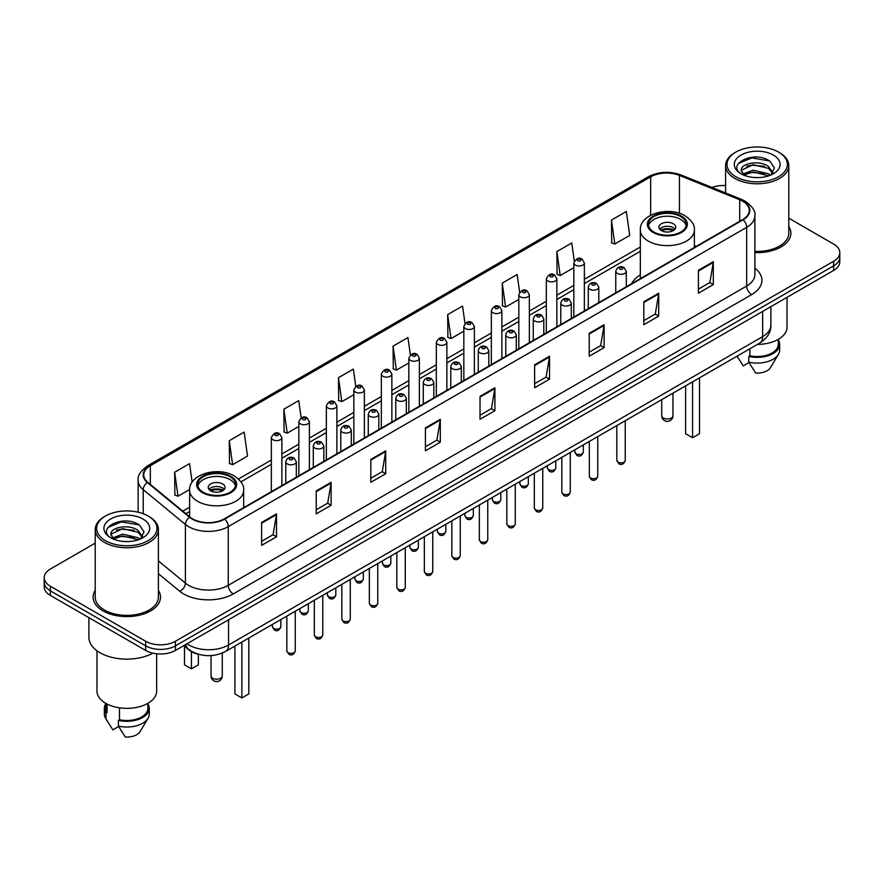 <?xml version="1.0" encoding="UTF-8"?>
<svg xmlns="http://www.w3.org/2000/svg" width="884" height="884" viewBox="0 0 884 884"><rect width="100%" height="100%" fill="white"/><g stroke="black" fill="none" stroke-linecap="round" stroke-linejoin="round"><path stroke-width="1.33" d="M640.325 274.88A37.205 21.481 0 0 0 631.607 283.687M199.033 654.414A21.061 12.155 180 0 1 188.988 649.961L183.75 645.64M95.218 543.152L50.366 569.053A21.061 12.155 0 0 0 44.2 577.65L44.2 586.821A21.061 12.155 0 0 0 50.366 595.418L145.672 650.436A21.061 12.155 0 0 0 175.452 650.436L833.634 270.438A21.061 12.155 0 0 0 839.8 261.841L839.8 257.255A21.061 12.155 0 0 1 833.634 265.852A21.061 12.155 0 0 0 839.8 257.255L839.8 252.669A21.061 12.155 0 0 0 833.634 244.072L788.782 218.182M44.2 577.65A21.061 12.155 0 0 0 50.366 586.247L145.672 641.265A21.061 12.155 0 0 0 175.452 641.265L175.452 645.85L833.634 265.852L175.452 645.85A21.061 12.155 0 0 1 145.672 645.85A21.061 12.155 0 0 0 175.452 645.85L175.452 650.436M50.366 586.247L50.366 590.832L145.672 645.85L50.366 590.832A21.061 12.155 0 0 1 44.2 582.236A21.061 12.155 0 0 0 50.366 590.832L50.366 595.418M95.218 590.368A33.691 19.448 0 0 0 93.118 597.131A33.691 19.448 0 0 0 102.986 610.888A33.691 19.448 0 0 0 139.705 615.109A33.691 19.448 0 0 0 160.501 597.131A33.691 19.448 0 0 0 158.402 590.368A33.691 19.448 0 0 1 160.501 597.131A33.691 19.448 0 0 1 139.705 615.109A33.691 19.448 0 0 1 102.986 610.888A33.691 19.448 0 0 1 93.118 597.131A33.691 19.448 0 0 1 95.218 590.368M742.693 201.209A22.465 12.973 180 0 1 749.278 210.37A22.465 12.973 180 0 1 742.693 219.541L224.293 518.842A22.465 12.973 180 0 1 190.005 517.107L147.816 482.321A22.465 12.973 180 0 1 143.76 474.885A22.465 12.973 180 0 1 150.335 465.713L650.668 176.844A22.465 12.973 180 0 1 679.442 175.397L739.698 199.751A22.465 12.973 180 0 1 742.693 201.209M743.09 200.977A23.028 13.293 0 0 0 740.019 199.486L679.763 175.131A23.028 13.293 0 0 0 650.281 176.612L149.937 465.481A23.028 13.293 0 0 0 147.363 482.509L189.552 517.295A23.028 13.293 0 0 0 224.691 519.074L743.09 219.773A23.028 13.293 0 0 0 743.09 200.977M261.62 522.455L261.62 545.384L276.515 536.787L276.515 513.858L261.62 522.455M261.62 541.317L273.09 534.687L276.449 514.621A5.613 3.238 -120 0 0 276.515 513.858M272.99 534.754L276.515 536.787M316.218 490.929L316.218 513.858L331.113 505.261L331.113 482.332L316.218 490.929M316.218 509.792L327.688 503.173L331.047 483.095A5.613 3.238 -120 0 0 331.113 482.332M327.588 503.228L331.113 505.261M370.816 459.404L370.816 482.332L385.711 473.736L385.711 450.807L370.816 459.404M370.816 478.266L382.286 471.647L385.656 451.569A5.613 3.238 -120 0 0 385.711 450.807M382.186 471.702L385.711 473.736M425.425 427.889L425.425 450.807L440.309 442.21L440.309 419.292L425.425 427.889M425.425 446.74L436.895 440.122L440.254 420.055A5.613 3.238 -120 0 0 440.309 419.292M436.784 440.177L440.309 442.21M698.426 270.272L698.426 293.201L713.311 284.604L713.311 261.675L698.426 270.272M698.426 289.123L709.896 282.504L713.255 262.438A5.613 3.238 -120 0 0 713.311 261.675M709.786 282.571L713.311 284.604M643.817 301.798L643.817 324.715L658.713 316.118L658.713 293.201L643.817 301.798M643.817 320.649L655.287 314.03L658.657 293.952A5.613 3.238 -120 0 0 658.713 293.201M655.188 314.085L658.713 316.118M589.219 333.312L589.219 356.241L604.115 347.644L604.115 324.715L589.219 333.312M589.219 352.175L600.689 345.556L604.048 325.478A5.613 3.238 -120 0 0 604.115 324.715M600.59 345.611L604.115 347.644M534.621 364.838L534.621 387.767L549.516 379.17L549.516 356.241L534.621 364.838M534.621 383.7L546.091 377.081L549.45 357.003A5.613 3.238 -120 0 0 549.516 356.241M545.992 377.137L549.516 379.17M480.023 396.363L480.023 419.292L494.907 410.695L494.907 387.767L480.023 396.363M480.023 415.226L491.493 408.596L494.852 388.529A5.613 3.238 -120 0 0 494.907 387.767M491.393 408.662L494.907 410.695M754.892 252.592A33.691 19.448 0 0 0 790.882 233.188A33.691 19.448 0 0 0 788.782 226.415A33.691 19.448 0 0 1 790.882 233.188A33.691 19.448 0 0 1 754.892 252.592M175.452 641.265L833.634 261.266A21.061 12.155 0 0 0 839.8 252.669M725.598 185.563A21.061 12.155 0 0 0 711.963 187.463M301.179 417.9L298.748 400.607L283.863 409.204L284.096 431.989M229.254 440.729L232.625 464.675L247.509 456.078L244.15 432.121L229.254 440.729L229.497 463.514M192.148 482.189L189.552 463.647L174.656 472.244L174.899 495.04M465.006 323.544L462.553 306.03L447.658 314.627L447.901 337.423M519.637 292.239L517.151 274.515L502.256 283.112L502.499 305.897M574.28 261.056L571.749 242.989L556.854 251.586L557.097 274.372M611.463 220.061L614.822 244.017L629.706 235.42L626.347 211.464L611.463 220.061L611.695 242.846M355.777 386.396L353.346 369.081L338.462 377.678L338.694 400.463M410.386 354.937L407.944 337.555L393.06 346.152L393.303 368.937M393.06 346.152L396.419 370.109L408.839 362.937M396.419 370.109L393.06 368.849M447.658 314.627L451.017 338.583L463.835 331.191M451.017 338.583L447.658 337.334M502.256 283.112L505.615 307.057L518.831 299.433M505.615 307.057L502.256 305.809M556.854 251.586L560.224 275.543L573.826 267.686M560.224 275.543L556.854 274.283M614.822 244.017L611.463 242.757M338.462 377.678L341.821 401.634L353.843 394.695M341.821 401.634L338.462 400.375M283.863 409.204L287.223 433.16L298.847 426.442M287.223 433.16L283.863 431.9M232.625 464.675L229.254 463.426M174.656 472.244L178.016 496.2L189.64 489.493M178.016 496.2L174.656 494.941M735.853 176.734A30.189 17.426 0 0 0 778.539 176.734A30.189 17.426 0 0 0 778.539 152.081L779.533 152.656A31.592 18.232 0 0 1 788.782 165.551A31.592 18.232 0 0 1 769.279 182.402A31.592 18.232 0 0 1 734.858 178.446A31.592 18.232 0 0 1 725.598 165.551A31.592 18.232 0 0 1 734.858 152.656L735.853 152.081A30.189 17.426 0 0 0 735.853 176.734M754.892 251.376A31.592 18.232 0 0 0 788.782 233.188L788.782 165.551M757.422 344.406A29.835 17.227 0 0 0 787.025 327.179L787.025 297.356M753.356 177.441L758.704 177.596M742.869 174.082L753.08 170.181L768.417 173.761L770.273 175.253M743.809 175.054L753.08 172.004L768.749 175.817M741.322 170.236L743.952 175.187M741.356 170.722C739.643 163.662 759.013 159.463 768.417 166.479L772.97 172.778M741.422 171.165L741.864 169.982L753.08 164.722L768.417 168.303L772.616 173.253M770.815 175.032L774.395 167.993L769.865 161.153C753.798 149.606 725.267 164.822 741.742 174.148L742.56 174.645M773.378 155.065A22.885 13.216 0 0 0 741.002 155.065A22.885 13.216 0 0 0 741.002 173.75A22.885 13.216 0 0 0 773.378 173.75A22.885 13.216 0 0 0 773.378 155.065M737.057 356.164L743.234 365.91L749.024 362.562M744.295 175.651L741.389 170.988M749.864 348.771L749.864 355.777A21.061 12.155 0 0 0 778.251 344.384L778.251 339.39M779.533 152.656L778.539 152.081A30.189 17.426 0 0 0 735.853 152.081M749.864 355.777L748.77 356.407L748.77 362.131L755.643 373.07A14.045 8.111 0 0 0 770.461 367.656L778.428 354.34A22.465 12.973 0 0 0 779.655 350.108L779.655 344.384A22.465 12.973 0 0 0 778.251 339.865M748.77 362.131A22.465 12.973 0 0 0 778.428 354.34M748.77 356.407A22.465 12.973 0 0 0 779.655 344.384M738.394 163.452L751.831 157.938L769.555 160.943M746.792 166.126L751.831 165.209L764.483 166.303M746.792 173.408L751.831 172.49L764.483 173.573M680.746 216.569A18.951 10.94 0 0 0 660.094 214.193A18.951 10.94 0 0 0 648.392 224.304A18.951 10.94 0 0 0 653.95 232.039A18.951 10.94 0 0 0 674.602 234.415A18.951 10.94 0 0 0 686.304 224.304A18.951 10.94 0 0 0 680.746 216.569M686.139 225.74A18.951 10.94 0 0 0 680.746 219.431A18.951 10.94 0 0 0 661.265 216.801A18.951 10.94 0 0 0 648.558 225.74M685.619 385.866L685.619 433.735L692.57 437.746L699.509 433.735L699.509 377.844M692.57 437.746L692.57 381.855M673.31 223.729A8.42 4.862 0 0 0 664.127 222.68A8.42 4.862 0 0 0 658.923 227.166A8.42 4.862 0 0 0 661.398 230.602A8.42 4.862 0 0 0 670.569 231.663A8.42 4.862 0 0 0 675.774 227.166A8.42 4.862 0 0 0 673.31 223.729M675.022 229.177A8.42 4.862 0 0 0 673.31 227.74A8.42 4.862 0 0 0 659.674 229.177M660.547 230.039A11.227 6.486 180 0 1 673.663 229.829L673.663 230.392M661.464 230.647A9.823 5.669 180 0 1 672.647 230.415L673.663 229.829M672.481 231.022L672.647 230.415M105.461 540.677A30.189 17.426 0 0 0 148.147 540.677A30.189 17.426 0 0 0 148.147 516.035L149.142 516.61A31.592 18.232 0 0 1 158.402 529.505A31.592 18.232 0 0 1 138.899 546.356A31.592 18.232 0 0 1 104.467 542.4A31.592 18.232 0 0 1 95.218 529.505A31.592 18.232 0 0 1 104.467 516.61L105.461 516.035A30.189 17.426 0 0 0 105.461 540.677M95.218 529.505L95.218 597.131A31.592 18.232 0 0 0 104.467 610.037A31.592 18.232 0 0 0 138.899 613.982A31.592 18.232 0 0 0 158.402 597.131L158.402 529.505M88.897 617.662L88.897 637.254A37.901 21.89 0 0 0 100.002 652.735A37.901 21.89 0 0 0 152.855 653.154M96.975 650.757L96.975 691.133A29.835 17.227 0 0 0 105.715 703.31A29.835 17.227 0 0 0 138.224 707.045A29.835 17.227 0 0 0 156.645 691.133L156.645 653.784M122.975 541.384L128.324 541.538M112.478 538.024L122.699 534.124L138.026 537.715L139.882 539.207M113.417 539.008L122.699 535.947L138.368 539.759M110.942 534.179L113.561 539.13M110.975 534.676C109.262 527.604 128.633 523.416 138.026 530.433L142.589 536.732M111.041 535.107L111.483 533.936L122.699 528.665L138.026 532.256L142.225 537.207M140.423 538.975L144.015 531.936L139.473 525.107C123.417 513.56 94.875 528.776 111.362 538.102L112.18 538.599M142.998 519.019A22.885 13.216 0 0 0 110.622 519.019A22.885 13.216 0 0 0 110.622 537.704A22.885 13.216 0 0 0 142.998 537.704A22.885 13.216 0 0 0 142.998 519.019M105.749 703.332L105.749 708.327A21.061 12.155 0 0 0 107.063 712.559L107.063 704.051M105.749 703.819A22.465 12.973 0 0 0 104.345 708.327L104.345 714.062A22.465 12.973 0 0 0 105.572 718.294A22.465 12.973 0 0 0 105.981 718.924L112.854 729.852L118.644 726.515M105.981 718.924L105.981 713.189L107.063 712.559M104.345 708.327A22.465 12.973 0 0 0 105.981 713.189M113.914 539.605L111.008 534.931M119.473 707.83L119.473 719.731A21.061 12.155 0 0 0 147.871 708.327L147.871 703.332M149.142 516.61L148.147 516.035A30.189 17.426 0 0 0 105.461 516.035M119.473 719.731L118.39 720.349L118.39 726.084L125.263 737.013A14.045 8.111 0 0 0 140.081 731.609L148.037 718.294A22.465 12.973 0 0 0 149.274 714.062L149.274 708.327A22.465 12.973 0 0 0 147.871 703.819M118.39 726.084A22.465 12.973 0 0 0 148.037 718.294M118.39 720.349A22.465 12.973 0 0 0 149.274 708.327M108.014 527.394L121.451 521.88L139.164 524.897M116.412 530.08L121.451 529.162L134.103 530.245M116.412 537.361L121.451 536.444L134.103 537.527M230.05 476.774A18.951 10.94 0 0 0 209.398 474.399A18.951 10.94 0 0 0 197.696 484.509A18.951 10.94 0 0 0 203.254 492.244A18.951 10.94 0 0 0 223.906 494.62A18.951 10.94 0 0 0 235.608 484.509A18.951 10.94 0 0 0 230.05 476.774M235.442 485.946A18.951 10.94 0 0 0 230.05 479.636A18.951 10.94 0 0 0 210.558 477.017A18.951 10.94 0 0 0 197.861 485.946M234.912 646.071L234.912 693.94L241.862 697.951L248.813 693.94L248.813 638.049M241.862 697.951L241.862 642.06M184.491 646.248L184.491 664.823L191.43 668.834L198.381 664.823L198.381 654.27M191.43 668.834L191.43 651.63M222.602 483.935A8.42 4.862 0 0 0 213.431 482.885A8.42 4.862 0 0 0 208.226 487.382A8.42 4.862 0 0 0 210.69 490.819A8.42 4.862 0 0 0 219.873 491.869A8.42 4.862 0 0 0 225.077 487.382A8.42 4.862 0 0 0 222.602 483.935M224.326 489.382A8.42 4.862 0 0 0 222.602 487.946A8.42 4.862 0 0 0 208.978 489.382M209.84 490.244A11.227 6.486 180 0 1 222.967 490.034L222.967 490.598M210.768 490.852A9.823 5.669 180 0 1 221.95 490.62L222.967 490.034M221.785 491.239L221.95 490.62M186.966 643.795A28.078 16.21 0 0 0 188.856 645A28.078 16.21 0 0 0 228.558 645L762.649 336.638A28.078 16.21 0 0 0 770.881 325.179C771.08 332.141 767.367 338.108 759.743 343.069L225.652 651.42A14.045 8.111 60 0 0 228.558 645L228.558 619.772M762.649 311.422L762.649 336.638A14.045 8.111 60 0 1 759.743 343.069M185.828 644.447A14.045 9.393 129.5 0 0 188.281 649.011L184.016 645.497M833.634 270.438L833.634 261.266M145.672 650.436L145.672 641.265M754.892 268.139A35.095 20.266 180 0 1 751.632 294.626L233.232 593.926A7.017 4.055 60 0 1 228.26 585.33L746.671 286.029A28.078 16.21 0 0 0 754.892 274.57L754.892 215.873A28.078 16.21 180 0 1 746.671 227.343A7.017 4.055 -120 0 0 743.09 219.773M233.232 593.926A35.095 20.266 180 0 1 183.596 593.926A35.095 20.266 180 0 1 179.662 591.219L158.402 573.694M189.552 517.295A7.017 4.696 129.5 0 0 185.408 524.477L185.408 583.164A28.078 16.21 0 0 0 188.557 585.33A28.078 16.21 0 0 0 228.26 585.33L228.26 526.643A28.078 16.21 180 0 1 185.408 524.477L143.219 489.681A28.078 16.21 180 0 1 138.136 480.388L138.136 512.201M754.892 215.873C755.831 211.497 752.604 206.602 745.212 201.198L741.521 199.408A7.017 3.293 112 0 0 740.019 199.486M741.521 199.408L681.266 175.054C669.641 170.932 658.602 171.529 648.16 176.844A7.017 4.055 60 0 1 650.281 176.612M149.937 465.481A7.017 4.055 -120 0 0 147.816 465.713C140.534 470.951 137.307 475.835 138.136 480.388M147.363 482.509A7.017 4.696 129.5 0 0 143.219 489.681L143.219 513.726M681.266 175.054A7.017 3.293 112 0 0 679.763 175.131M224.691 519.074A7.017 4.055 60 0 1 228.26 526.643L746.671 227.343L746.671 286.029A7.017 4.055 60 0 0 751.632 294.626M158.402 560.887L185.408 583.164A7.017 4.696 -50.5 0 1 179.662 591.219M150.335 465.713L150.335 484.399M739.698 199.751L739.698 221.276M679.442 175.397L679.442 213.331M696.227 246.371L694.371 245.619M650.668 176.844L650.668 215.254M640.325 247.012L584.357 279.322M573.826 285.399L556.865 295.201M546.334 301.278L529.361 311.08M518.831 317.157L501.869 326.947M491.338 333.036L474.365 342.826M463.835 348.904L446.873 358.705M436.342 364.783L419.37 374.584M408.839 380.661L391.866 390.452M381.336 396.54L364.374 406.331M353.843 412.408L336.87 422.209M326.34 428.287L309.378 438.088M298.847 444.166L281.874 453.967M271.344 460.045L238.448 479.029M189.629 507.228L182.8 511.162M480.023 397.093L494.852 388.529M534.621 365.567L549.45 357.003M589.219 334.041L604.048 325.478M643.817 302.516L658.657 293.952M698.426 271.001L713.255 262.438M425.425 428.607L440.254 420.055M370.816 460.133L385.656 451.569M316.218 491.659L331.047 483.095M261.62 523.184L276.449 514.621M653.199 232.47A20.012 11.547 0 0 0 681.498 232.47A20.012 11.547 0 0 0 681.498 216.138A20.012 11.547 0 0 0 653.199 216.138A20.012 11.547 0 0 0 653.199 232.47M694.371 247.443L694.371 230.039A27.028 15.603 180 0 1 677.696 244.448A27.028 15.603 180 0 1 648.237 241.067A27.028 15.603 180 0 1 640.325 230.039L640.325 278.648M663.376 418.033A5.613 3.238 180 0 1 661.729 415.734A5.613 5.613 0 0 0 670.16 420.596A5.613 5.613 0 0 0 672.967 415.734A5.613 3.238 180 0 1 671.321 418.033A5.613 3.238 180 0 1 663.376 418.033M202.502 492.675A20.012 11.547 0 0 0 230.801 492.675A20.012 11.547 0 0 0 230.801 476.343A20.012 11.547 0 0 0 202.502 476.343A20.012 11.547 0 0 0 202.502 492.675M243.675 507.648L243.675 490.244A27.028 15.603 180 0 1 226.989 504.653A27.028 15.603 180 0 1 197.541 501.272A27.028 15.603 180 0 1 189.629 490.244L189.629 516.797M212.679 678.238A5.613 3.238 180 0 1 211.033 675.951A5.613 5.613 0 0 0 219.453 680.813A5.613 5.613 0 0 0 222.271 675.951A5.613 3.238 180 0 1 220.624 678.238A5.613 3.238 180 0 1 212.679 678.238M625.253 460.409C623.861 464.199 621.706 465.316 618.789 463.735L616.822 460.409A4.21 2.431 0 0 0 618.06 462.133A4.21 2.431 0 0 0 622.645 462.663A4.21 2.431 0 0 0 625.253 460.409L625.253 420.718M617.319 273.421A5.26 3.039 180 0 1 615.772 271.277C617.12 266.957 619.872 265.697 624.038 267.52L626.303 271.277A5.26 3.039 180 0 1 623.054 274.084A5.26 3.039 180 0 1 617.319 273.421M622.281 267.686A1.757 1.017 0 0 0 619.794 267.686A1.757 1.017 0 0 0 619.794 269.123A1.757 1.017 0 0 0 622.281 269.123A1.757 1.017 0 0 0 622.281 267.686M597.75 476.288C596.369 480.078 594.214 481.183 591.286 479.614L589.33 476.288A4.21 2.431 0 0 0 590.567 478.012A4.21 2.431 0 0 0 595.153 478.531A4.21 2.431 0 0 0 597.75 476.288L597.75 436.597M589.816 289.3A5.26 3.039 180 0 1 588.28 287.145C589.617 282.825 592.379 281.576 596.534 283.388L598.799 287.145A5.26 3.039 180 0 1 595.551 289.952A5.26 3.039 180 0 1 589.816 289.3M594.777 283.565A1.757 1.017 0 0 0 592.302 283.565A1.757 1.017 0 0 0 592.302 285.002A1.757 1.017 0 0 0 594.777 285.002A1.757 1.017 0 0 0 594.777 283.565M570.257 492.167C568.865 495.957 566.71 497.062 563.793 495.493L561.826 492.167A4.21 2.431 0 0 0 563.064 493.891A4.21 2.431 0 0 0 567.65 494.41A4.21 2.431 0 0 0 570.257 492.167L570.257 452.464M562.323 305.179A5.26 3.039 180 0 1 560.776 303.024C562.125 298.704 564.876 297.455 569.042 299.267L571.307 303.024A5.26 3.039 180 0 1 568.058 305.831A5.26 3.039 180 0 1 562.323 305.179M567.285 299.444A1.757 1.017 0 0 0 564.799 299.444A1.757 1.017 0 0 0 564.799 300.88A1.757 1.017 0 0 0 567.285 300.88A1.757 1.017 0 0 0 567.285 299.444M542.754 508.046C541.373 511.825 539.218 512.941 536.29 511.372L534.334 508.046A4.21 2.431 0 0 0 535.56 509.759A4.21 2.431 0 0 0 540.157 510.289A4.21 2.431 0 0 0 542.754 508.046L542.754 468.343M534.82 321.047A5.26 3.039 180 0 1 533.273 318.903C534.621 314.582 537.373 313.334 541.538 315.146L543.804 318.903A5.26 3.039 180 0 1 540.555 321.71A5.26 3.039 180 0 1 534.82 321.047M539.781 315.323A1.757 1.017 0 0 0 537.306 315.323A1.757 1.017 0 0 0 537.306 316.748A1.757 1.017 0 0 0 539.781 316.748A1.757 1.017 0 0 0 539.781 315.323M515.261 523.914C513.869 527.704 511.714 528.82 508.797 527.24L506.83 523.914A4.21 2.431 0 0 0 508.068 525.637A4.21 2.431 0 0 0 512.654 526.168A4.21 2.431 0 0 0 515.261 523.914L515.261 484.222M507.317 336.926A5.26 3.039 180 0 1 505.781 334.782C507.129 330.461 509.88 329.202 514.035 331.025L516.311 334.782A5.26 3.039 180 0 1 513.063 337.589A5.26 3.039 180 0 1 507.317 336.926M512.289 331.191A1.757 1.017 0 0 0 509.803 331.191A1.757 1.017 0 0 0 509.803 332.627A1.757 1.017 0 0 0 512.289 332.627A1.757 1.017 0 0 0 512.289 331.191M487.758 539.793C486.366 543.583 484.211 544.688 481.294 543.119L479.338 539.793A4.21 2.431 0 0 0 480.564 541.516A4.21 2.431 0 0 0 485.161 542.036A4.21 2.431 0 0 0 487.758 539.793L487.758 500.101M479.824 352.804A5.26 3.039 180 0 1 478.277 350.65C479.625 346.329 482.377 345.08 486.543 346.893L488.808 350.65A5.26 3.039 180 0 1 485.559 353.456A5.26 3.039 180 0 1 479.824 352.804M484.786 347.069A1.757 1.017 0 0 0 482.299 347.069A1.757 1.017 0 0 0 482.299 348.506A1.757 1.017 0 0 0 484.786 348.506A1.757 1.017 0 0 0 484.786 347.069M460.255 555.671C458.873 559.462 456.719 560.567 453.79 558.997L451.834 555.671A4.21 2.431 0 0 0 453.072 557.395A4.21 2.431 0 0 0 457.658 557.914A4.21 2.431 0 0 0 460.255 555.671L460.255 515.98M452.321 368.683A5.26 3.039 180 0 1 450.785 366.529C452.133 362.208 454.884 360.959 459.039 362.772L461.315 366.529A5.26 3.039 180 0 1 458.067 369.335A5.26 3.039 180 0 1 452.321 368.683M457.293 362.948A1.757 1.017 0 0 0 454.807 362.948A1.757 1.017 0 0 0 454.807 364.385A1.757 1.017 0 0 0 457.293 364.385A1.757 1.017 0 0 0 457.293 362.948M432.762 571.55C431.37 575.34 429.215 576.445 426.298 574.876L424.342 571.55A4.21 2.431 0 0 0 425.569 573.263A4.21 2.431 0 0 0 430.165 573.793A4.21 2.431 0 0 0 432.762 571.55L432.762 531.848M424.828 384.551A5.26 3.039 180 0 1 423.281 382.407C424.629 378.087 427.381 376.838 431.547 378.65L433.812 382.407A5.26 3.039 180 0 1 430.563 385.214A5.26 3.039 180 0 1 424.828 384.551M429.79 378.827A1.757 1.017 0 0 0 427.303 378.827A1.757 1.017 0 0 0 427.303 380.253A1.757 1.017 0 0 0 429.79 380.253A1.757 1.017 0 0 0 429.79 378.827M405.259 587.418C403.877 591.208 401.723 592.324 398.794 590.744L396.839 587.418A4.21 2.431 0 0 0 398.076 589.142A4.21 2.431 0 0 0 402.662 589.672A4.21 2.431 0 0 0 405.259 587.418L405.259 547.726M397.325 400.43A5.26 3.039 180 0 1 395.789 398.286C397.126 393.966 399.888 392.706 404.043 394.529L406.32 398.286A5.26 3.039 180 0 1 403.06 401.093A5.26 3.039 180 0 1 397.325 400.43M402.286 394.695A1.757 1.017 0 0 0 399.811 394.695A1.757 1.017 0 0 0 399.811 396.131A1.757 1.017 0 0 0 402.286 396.131A1.757 1.017 0 0 0 402.286 394.695M377.766 603.297C376.374 607.087 374.219 608.192 371.302 606.623L369.335 603.297A4.21 2.431 0 0 0 370.573 605.021A4.21 2.431 0 0 0 375.159 605.551A4.21 2.431 0 0 0 377.766 603.297L377.766 563.605M369.832 416.309A5.26 3.039 180 0 1 368.285 414.154C369.634 409.833 372.385 408.585 376.551 410.397L378.816 414.154A5.26 3.039 180 0 1 375.567 416.961A5.26 3.039 180 0 1 369.832 416.309M374.794 410.574A1.757 1.017 0 0 0 372.308 410.574A1.757 1.017 0 0 0 372.308 412.01A1.757 1.017 0 0 0 374.794 412.01A1.757 1.017 0 0 0 374.794 410.574M350.263 619.176C348.882 622.966 346.727 624.071 343.799 622.502L341.843 619.176A4.21 2.431 0 0 0 343.069 620.899A4.21 2.431 0 0 0 347.666 621.419A4.21 2.431 0 0 0 350.263 619.176L350.263 579.484M342.329 432.188A5.26 3.039 180 0 1 340.793 430.033C342.13 425.712 344.882 424.464 349.047 426.276L351.313 430.033A5.26 3.039 180 0 1 348.064 432.84A5.26 3.039 180 0 1 342.329 432.188M347.29 426.453A1.757 1.017 0 0 0 344.815 426.453A1.757 1.017 0 0 0 344.815 427.889A1.757 1.017 0 0 0 347.29 427.889A1.757 1.017 0 0 0 347.29 426.453M322.771 635.055C321.378 638.845 319.223 639.95 316.306 638.381L314.339 635.055A4.21 2.431 0 0 0 315.577 636.767A4.21 2.431 0 0 0 320.163 637.298A4.21 2.431 0 0 0 322.771 635.055L322.771 595.352M314.837 448.055A5.26 3.039 180 0 1 313.29 445.912C314.638 441.591 317.389 440.342 321.555 442.155L323.82 445.912A5.26 3.039 180 0 1 320.572 448.718A5.26 3.039 180 0 1 314.837 448.055M319.798 442.332A1.757 1.017 0 0 0 317.312 442.332A1.757 1.017 0 0 0 317.312 443.757A1.757 1.017 0 0 0 319.798 443.757A1.757 1.017 0 0 0 319.798 442.332M295.267 650.922C293.886 654.712 291.731 655.829 288.803 654.259L286.847 650.922A4.21 2.431 0 0 0 288.073 652.646A4.21 2.431 0 0 0 292.67 653.177A4.21 2.431 0 0 0 295.267 650.922L295.267 611.231M287.333 463.934A5.26 3.039 180 0 1 285.786 461.791C287.134 457.47 289.886 456.21 294.052 458.034L296.317 461.791A5.26 3.039 180 0 1 293.068 464.597A5.26 3.039 180 0 1 287.333 463.934M292.295 458.199A1.757 1.017 0 0 0 289.819 458.199A1.757 1.017 0 0 0 289.819 459.636A1.757 1.017 0 0 0 292.295 459.636A1.757 1.017 0 0 0 292.295 458.199M576.114 453.79A4.21 2.431 0 0 0 580.711 454.321A4.21 2.431 0 0 0 583.307 452.078C581.926 455.868 579.771 456.973 576.843 455.404L574.887 452.078A4.21 2.431 0 0 0 576.114 453.79M584.357 310.958L584.357 262.935A5.26 3.039 180 0 1 581.108 265.741A5.26 3.039 180 0 1 575.374 265.078A5.26 3.039 180 0 1 573.826 262.935L573.826 317.036M577.86 260.78A1.757 1.017 0 0 0 580.335 260.78A1.757 1.017 0 0 0 580.335 259.355A1.757 1.017 0 0 0 577.86 259.355A1.757 1.017 0 0 0 577.86 260.78M548.621 469.669A4.21 2.431 0 0 0 553.207 470.2A4.21 2.431 0 0 0 555.804 467.945C554.423 471.736 552.268 472.852 549.351 471.271L547.384 467.945A4.21 2.431 0 0 0 548.621 469.669M556.865 326.837L556.865 278.814A5.26 3.039 180 0 1 553.616 281.62A5.26 3.039 180 0 1 547.87 280.957A5.26 3.039 180 0 1 546.334 278.814L546.334 332.914M550.356 276.659A1.757 1.017 0 0 0 552.843 276.659A1.757 1.017 0 0 0 552.843 275.222A1.757 1.017 0 0 0 550.356 275.222A1.757 1.017 0 0 0 550.356 276.659M521.118 485.548A4.21 2.431 0 0 0 525.715 486.078A4.21 2.431 0 0 0 528.312 483.824C526.919 487.614 524.764 488.719 521.847 487.15L519.891 483.824A4.21 2.431 0 0 0 521.118 485.548M529.361 342.716L529.361 294.681A5.26 3.039 180 0 1 526.113 297.488A5.26 3.039 180 0 1 520.378 296.836A5.26 3.039 180 0 1 518.831 294.681L518.831 348.793M522.853 292.538A1.757 1.017 0 0 0 525.339 292.538A1.757 1.017 0 0 0 525.339 291.101A1.757 1.017 0 0 0 522.853 291.101A1.757 1.017 0 0 0 522.853 292.538M493.626 501.427A4.21 2.431 0 0 0 498.211 501.946A4.21 2.431 0 0 0 500.808 499.703C499.427 503.493 497.272 504.598 494.344 503.029L492.388 499.703A4.21 2.431 0 0 0 493.626 501.427M501.869 358.595L501.869 310.56A5.26 3.039 180 0 1 498.62 313.367A5.26 3.039 180 0 1 492.874 312.715A5.26 3.039 180 0 1 491.338 310.56L491.338 364.672M495.36 308.417A1.757 1.017 0 0 0 497.836 308.417A1.757 1.017 0 0 0 497.836 306.98A1.757 1.017 0 0 0 495.36 306.98A1.757 1.017 0 0 0 495.36 308.417M466.122 517.295A4.21 2.431 0 0 0 470.708 517.825A4.21 2.431 0 0 0 473.316 515.582C471.923 519.372 469.769 520.477 466.851 518.908L464.885 515.582A4.21 2.431 0 0 0 466.122 517.295M474.365 374.462L474.365 326.439A5.26 3.039 180 0 1 471.117 329.246A5.26 3.039 180 0 1 465.382 328.583A5.26 3.039 180 0 1 463.835 326.439L463.835 380.54M467.857 324.284A1.757 1.017 0 0 0 470.343 324.284A1.757 1.017 0 0 0 470.343 322.859A1.757 1.017 0 0 0 467.857 322.859A1.757 1.017 0 0 0 467.857 324.284M438.63 533.174A4.21 2.431 0 0 0 443.216 533.704A4.21 2.431 0 0 0 445.812 531.45C444.431 535.24 442.276 536.356 439.348 534.787L437.392 531.45A4.21 2.431 0 0 0 438.63 533.174M446.873 390.341L446.873 342.318A5.26 3.039 180 0 1 443.613 345.125A5.26 3.039 180 0 1 437.878 344.462A5.26 3.039 180 0 1 436.342 342.318L436.342 396.419M440.365 340.163A1.757 1.017 0 0 0 442.84 340.163A1.757 1.017 0 0 0 442.84 338.727A1.757 1.017 0 0 0 440.365 338.727A1.757 1.017 0 0 0 440.365 340.163M411.126 549.052A4.21 2.431 0 0 0 415.712 549.583A4.21 2.431 0 0 0 418.32 547.329C416.928 551.119 414.773 552.224 411.856 550.655L409.889 547.329A4.21 2.431 0 0 0 411.126 549.052M419.37 406.22L419.37 358.186A5.26 3.039 180 0 1 416.121 361.003A5.26 3.039 180 0 1 410.386 360.341A5.26 3.039 180 0 1 408.839 358.186L408.839 412.298M412.861 356.042A1.757 1.017 0 0 0 415.347 356.042A1.757 1.017 0 0 0 415.347 354.606A1.757 1.017 0 0 0 412.861 354.606A1.757 1.017 0 0 0 412.861 356.042M383.623 564.931A4.21 2.431 0 0 0 388.22 565.451A4.21 2.431 0 0 0 390.816 563.207C389.435 566.998 387.28 568.103 384.352 566.534L382.396 563.207A4.21 2.431 0 0 0 383.623 564.931M391.866 422.099L391.866 374.065A5.26 3.039 180 0 1 388.617 376.871A5.26 3.039 180 0 1 382.882 376.219A5.26 3.039 180 0 1 381.336 374.065L381.336 428.176M385.369 371.921A1.757 1.017 0 0 0 387.844 371.921A1.757 1.017 0 0 0 387.844 370.484A1.757 1.017 0 0 0 385.369 370.484A1.757 1.017 0 0 0 385.369 371.921M356.13 580.799A4.21 2.431 0 0 0 360.716 581.329A4.21 2.431 0 0 0 363.324 579.086C361.932 582.876 359.777 583.981 356.86 582.412L354.893 579.086A4.21 2.431 0 0 0 356.13 580.799M364.374 437.967L364.374 389.943A5.26 3.039 180 0 1 361.125 392.75A5.26 3.039 180 0 1 355.379 392.087A5.26 3.039 180 0 1 353.843 389.943L353.843 444.044M357.865 387.789A1.757 1.017 0 0 0 360.352 387.789A1.757 1.017 0 0 0 360.352 386.363A1.757 1.017 0 0 0 357.865 386.363A1.757 1.017 0 0 0 357.865 387.789M328.627 596.678A4.21 2.431 0 0 0 333.224 597.208A4.21 2.431 0 0 0 335.821 594.965C334.428 598.744 332.273 599.86 329.356 598.291L327.4 594.965A4.21 2.431 0 0 0 328.627 596.678M336.87 453.846L336.87 405.822A5.26 3.039 180 0 1 333.622 408.629A5.26 3.039 180 0 1 327.887 407.966A5.26 3.039 180 0 1 326.34 405.822L326.34 459.923M330.373 403.668A1.757 1.017 0 0 0 332.848 403.668A1.757 1.017 0 0 0 332.848 402.231A1.757 1.017 0 0 0 330.373 402.231A1.757 1.017 0 0 0 330.373 403.668M301.135 612.557A4.21 2.431 0 0 0 305.72 613.087A4.21 2.431 0 0 0 308.317 610.833C306.936 614.623 304.781 615.728 301.864 614.159L299.897 610.833A4.21 2.431 0 0 0 301.135 612.557M309.378 469.724L309.378 421.69A5.26 3.039 180 0 1 306.129 424.508A5.26 3.039 180 0 1 300.383 423.845A5.26 3.039 180 0 1 298.847 421.69L298.847 475.802M302.869 419.546A1.757 1.017 0 0 0 305.356 419.546A1.757 1.017 0 0 0 305.356 418.11A1.757 1.017 0 0 0 302.869 418.11A1.757 1.017 0 0 0 302.869 419.546M273.631 628.436A4.21 2.431 0 0 0 278.228 628.955A4.21 2.431 0 0 0 280.825 626.712C279.432 630.502 277.278 631.607 274.36 630.038L272.405 626.712A4.21 2.431 0 0 0 273.631 628.436M281.874 485.603L281.874 437.569A5.26 3.039 180 0 1 278.626 440.376A5.26 3.039 180 0 1 272.891 439.724A5.26 3.039 180 0 1 271.344 437.569L271.344 491.681M275.366 435.425A1.757 1.017 0 0 0 277.852 435.425A1.757 1.017 0 0 0 277.852 433.989A1.757 1.017 0 0 0 275.366 433.989A1.757 1.017 0 0 0 275.366 435.425M225.652 651.42C214.359 657.099 203.055 657.099 191.762 651.42L188.281 649.011M770.881 325.179L770.881 306.671M648.16 176.844L147.816 465.713M640.325 251.288L584.357 283.598M573.826 289.676L556.865 299.477M546.334 305.555L529.361 315.345M518.831 321.433L501.869 331.224M491.338 337.301L474.365 347.103M463.835 353.18L446.873 362.981M436.342 369.059L419.37 378.849M408.839 384.938L391.866 394.728M381.336 400.806L364.374 410.607M353.843 416.684L336.87 426.486M326.34 432.563L309.378 442.354M298.847 448.442L281.874 458.232M271.344 464.31L240.934 481.868M189.629 511.493L185.85 513.681M738.239 358.153L737.046 356.175M725.598 192.977L725.598 165.551M694.371 230.039C694.968 225.276 691.841 220.525 685.001 215.784C669.077 205.928 639.386 213.84 640.325 230.039M672.967 393.17L672.967 415.734M661.729 399.656L661.729 415.734M107.859 722.106L105.572 718.294M243.675 490.244C244.271 485.482 241.144 480.741 234.304 476.001C218.37 466.133 188.69 474.045 189.629 490.244M222.271 653.088L222.271 675.951M211.033 655.608L211.033 675.951M616.822 460.409L616.822 425.58M615.772 292.825L615.772 271.277M626.303 286.748L626.303 271.277M589.33 476.288L589.33 441.459M588.28 308.704L588.28 287.145M598.799 302.626L598.799 287.145M561.826 492.167L561.826 457.337M560.776 324.572L560.776 303.024M571.307 318.494L571.307 303.024M534.334 508.046L534.334 473.205M533.273 340.451L533.273 318.903M543.804 334.373L543.804 318.903M506.83 523.914L506.83 489.084M505.781 356.329L505.781 334.782M516.311 350.252L516.311 334.782M479.338 539.793L479.338 504.963M478.277 372.208L478.277 350.65M488.808 366.131L488.808 350.65M451.834 555.671L451.834 520.842M450.785 388.076L450.785 366.529M461.315 381.998L461.315 366.529M424.342 571.55L424.342 536.71M423.281 403.955L423.281 382.407M433.812 397.877L433.812 382.407M396.839 587.418L396.839 552.588M395.789 419.834L395.789 398.286M406.32 413.756L406.32 398.286M369.335 603.297L369.335 568.467M368.285 435.713L368.285 414.154M378.816 429.635L378.816 414.154M341.843 619.176L341.843 584.346M340.793 451.591L340.793 430.033M351.313 445.503L351.313 430.033M314.339 635.055L314.339 600.214M313.29 467.459L313.29 445.912M323.82 461.382L323.82 445.912M286.847 650.922L286.847 616.093M285.786 483.338L285.786 461.791M296.317 477.261L296.317 461.791M583.307 452.078L583.307 444.928M584.357 262.935L582.092 259.178C579.042 256.968 576.28 258.227 573.826 262.935M574.887 452.078L574.887 449.801M555.804 467.945L555.804 460.807M556.865 278.814L554.588 275.057C551.539 272.847 548.787 274.095 546.334 278.814M547.384 467.945L547.384 465.669M528.312 483.824L528.312 476.686M529.361 294.681L527.096 290.924C524.035 288.725 521.284 289.974 518.831 294.681M519.891 483.824L519.891 481.548M500.808 499.703L500.808 492.565M501.869 310.56L499.593 306.803C496.543 304.604 493.791 305.853 491.338 310.56M492.388 499.703L492.388 497.427M473.316 515.582L473.316 508.433M474.365 326.439L472.1 322.682C469.039 320.472 466.288 321.732 463.835 326.439M464.885 515.582L464.885 513.306M445.812 531.45L445.812 524.311M446.873 342.318L444.597 338.561C441.547 336.351 438.796 337.6 436.342 342.318M437.392 531.45L437.392 529.173M418.32 547.329L418.32 540.19M419.37 358.186L417.104 354.429C414.043 352.23 411.292 353.478 408.839 358.186M409.889 547.329L409.889 545.052M390.816 563.207L390.816 556.069M391.866 374.065L389.601 370.308C386.551 368.109 383.789 369.357 381.336 374.065M382.396 563.207L382.396 560.931M363.324 579.086L363.324 571.937M364.374 389.943L362.097 386.186C359.048 383.976 356.296 385.236 353.843 389.943M354.893 579.086L354.893 576.81M335.821 594.965L335.821 587.816M336.87 405.822L334.605 402.065C331.555 399.855 328.793 401.115 326.34 405.822M327.4 594.965L327.4 592.678M308.317 610.833L308.317 603.695M309.378 421.69L307.102 417.944C304.052 415.734 301.3 416.983 298.847 421.69M299.897 610.833L299.897 608.557M280.825 626.712L280.825 619.574M281.874 437.569L279.609 433.812C276.548 431.613 273.797 432.862 271.344 437.569M272.405 626.712L272.405 624.436"/></g></svg>
